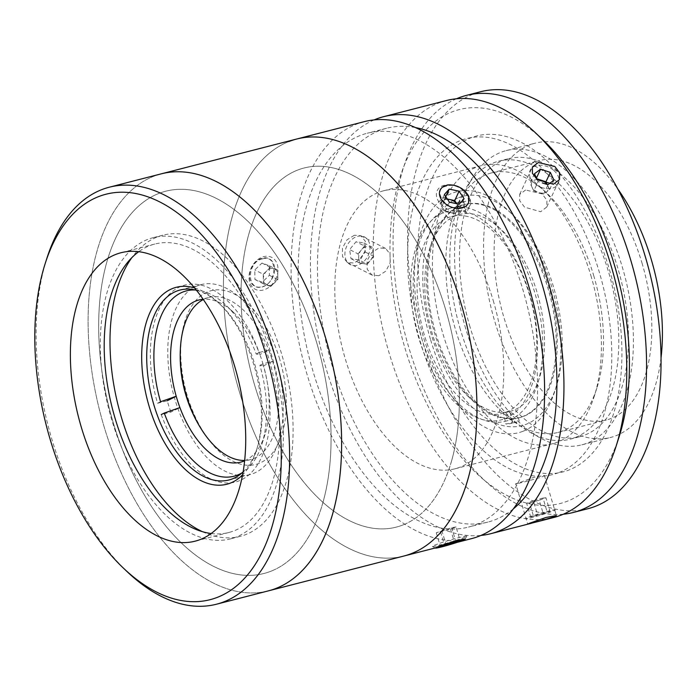 <?xml version="1.0" encoding="UTF-8"?>
<svg xmlns="http://www.w3.org/2000/svg" width="696" height="696" viewBox="0 0 696 696"><rect width="100%" height="100%" fill="white"/><g stroke="black" fill="none" stroke-linecap="round" stroke-linejoin="round"><path stroke-width="0.52" stroke-dasharray="3.48 2.61" d="M279.731 359.284A89.697 49.425 -104.4 0 0 227.366 291.215A89.697 49.425 -104.4 0 0 182.639 330.348A89.697 49.425 -104.4 0 0 187.302 395.824A89.697 49.425 -104.4 0 0 211.714 443.439A89.697 49.425 -104.4 0 0 272.336 453.27A89.697 49.425 -104.4 0 0 279.731 359.284M478.056 217.082A107.636 59.308 -104.4 0 0 410.849 278.8A107.636 59.308 -104.4 0 0 470.174 414.311A107.636 59.308 -104.4 0 0 537.382 352.585A107.636 59.308 -104.4 0 0 478.056 217.082M161.263 173.843A215.281 118.624 -104.4 0 0 153.468 176.384A215.281 118.624 -104.4 0 0 101.894 419.062A215.281 118.624 -104.4 0 0 268.473 590.843A215.281 118.624 -104.4 0 1 127.803 486.608A215.281 118.624 -104.4 0 1 97.118 250.656A215.281 118.624 -104.4 0 1 161.263 173.843M211.192 533.51A148.9 82.05 -104.4 0 0 228.958 532.466A148.9 82.05 -104.4 0 0 234.352 530.717A148.9 82.05 -104.4 0 0 270.013 362.86A148.9 82.05 -104.4 0 0 154.808 244.044A148.9 82.05 -104.4 0 0 149.414 245.792A148.9 82.05 -104.4 0 0 138.739 251.7M271.153 571.146A197.342 108.741 -104.4 0 0 316.541 342.154A197.342 108.741 -104.4 0 0 158.584 193.54A197.342 108.741 -104.4 0 0 113.196 422.542A197.342 108.741 -104.4 0 0 271.153 571.146M127.272 571.799A215.281 118.624 75.6 0 1 46.763 258.634M147.535 239.502A155.478 85.669 -104.4 0 0 110.29 414.772A155.478 85.669 -104.4 0 0 230.594 538.843A155.478 85.669 -104.4 0 0 236.222 537.008A155.478 85.669 -104.4 0 0 273.467 361.737A155.478 85.669 -104.4 0 0 153.163 237.675A155.478 85.669 -104.4 0 0 147.535 239.502M202.458 531.692A155.478 85.669 -104.4 0 0 240.259 536.355A155.478 85.669 -104.4 0 0 245.888 534.528A155.478 85.669 -104.4 0 0 283.133 359.258A155.478 85.669 -104.4 0 0 162.829 235.187A155.478 85.669 -104.4 0 0 157.2 237.014A155.478 85.669 -104.4 0 0 131.97 257.503M197.542 285.778A98.075 54.036 -104.4 0 0 174.052 396.337A98.075 54.036 -104.4 0 0 249.934 474.594A98.075 54.036 -104.4 0 0 253.492 473.437A98.075 54.036 -104.4 0 0 276.982 362.886A98.075 54.036 -104.4 0 0 201.101 284.62A98.075 54.036 -104.4 0 0 197.542 285.778M243.121 471.905A98.075 54.036 -104.4 0 0 257.346 447.476A98.075 54.036 -104.4 0 0 220.667 304.805A98.075 54.036 -104.4 0 0 196.429 290.267M194.515 287.9A101.659 56.019 75.6 0 1 218.361 302.621A101.659 56.019 75.6 0 1 256.38 450.503A101.659 56.019 75.6 0 1 242.582 474.898M458.716 197.69A118.407 65.241 75.6 0 1 512.073 214.124A118.407 65.241 75.6 0 1 556.356 386.367A118.407 65.241 75.6 0 1 526.263 424.255A118.407 65.241 75.6 0 1 431.485 335.089A118.407 65.241 75.6 0 1 458.716 197.69M523.131 431.215A124.384 68.539 -104.4 0 0 554.747 391.413A124.384 68.539 -104.4 0 0 508.228 210.479A124.384 68.539 -104.4 0 0 452.183 193.21A124.384 68.539 -104.4 0 0 423.568 337.551A124.384 68.539 -104.4 0 0 523.131 431.215M446.606 209.426A110.029 60.63 -104.4 0 0 420.254 333.462A110.029 60.63 -104.4 0 0 505.392 421.263A110.029 60.63 -104.4 0 0 509.376 419.975A110.029 60.63 -104.4 0 0 535.729 295.93A110.029 60.63 -104.4 0 0 450.59 208.13A110.029 60.63 -104.4 0 0 446.606 209.426M461.109 205.703A110.029 60.63 -104.4 0 0 434.748 329.739A110.029 60.63 -104.4 0 0 519.886 417.539A110.029 60.63 -104.4 0 0 523.87 416.243A110.029 60.63 -104.4 0 0 550.231 292.207A110.029 60.63 -104.4 0 0 465.093 204.406A110.029 60.63 -104.4 0 0 461.109 205.703M195.28 289.988A95.683 52.722 75.6 0 1 226.043 305.283A95.683 52.722 75.6 0 1 256.18 354.02L259.843 354.525A83.72 46.127 75.6 0 1 263.549 365.844L259.886 365.33A95.683 52.722 75.6 0 1 261.827 444.466A95.683 52.722 75.6 0 1 242.251 472.706M244.644 460.787A83.72 46.127 -104.4 0 0 245.827 460.23A83.72 46.127 -104.4 0 0 265.037 434.365A83.72 46.127 -104.4 0 0 263.549 365.844L272.554 361.346A101.659 56.019 -104.4 0 0 268.847 350.036L259.843 354.525A83.72 46.127 -104.4 0 0 233.725 312.582A83.72 46.127 -104.4 0 0 203.119 299.271M203.31 299.541A83.72 46.127 75.6 0 1 203.606 299.402A83.72 46.127 75.6 0 1 208.704 297.488A83.72 46.127 75.6 0 1 272.928 362.338A83.72 46.127 75.6 0 1 255.493 457.75A83.72 46.127 75.6 0 1 250.395 459.656A83.72 46.127 75.6 0 1 244.679 460.456M160.55 401.757L157.548 403.254A101.659 56.019 75.6 0 1 178.707 287.405A101.659 56.019 75.6 0 1 259.182 352.524L256.18 354.02M268.847 350.036L259.182 352.524M259.886 365.33L262.888 363.834L272.554 361.346M262.888 363.834A101.659 56.019 75.6 0 1 241.721 479.683A101.659 56.019 75.6 0 1 161.255 414.564L170.92 412.075L179.925 407.586M157.548 403.254L167.214 400.765A101.659 56.019 -104.4 0 0 170.92 412.075M518.442 417.905L519.225 421.411L512.456 423.151L509.863 411.475L518.442 417.905A110.029 60.63 -104.4 0 0 551.702 302.647A110.029 60.63 -104.4 0 0 470.948 203.65L465.998 213.568A101.659 56.019 75.6 0 1 540.348 305.039A101.659 56.019 75.6 0 1 509.968 411.44A101.659 56.019 75.6 0 1 509.863 411.475A101.659 56.019 75.6 0 1 503.312 412.406A101.659 56.019 75.6 0 1 467.842 396.137A101.659 56.019 75.6 0 1 428.962 320.926A101.659 56.019 75.6 0 1 429.824 248.255A101.659 56.019 75.6 0 1 459.343 214.525A101.659 56.019 75.6 0 1 459.447 214.499A101.659 56.019 75.6 0 1 465.998 213.568L463.405 201.883L470.174 200.144L470.948 203.65M532.614 307.032A101.659 56.019 -104.4 0 0 451.608 216.517A101.659 56.019 -104.4 0 0 421.237 322.918A101.659 56.019 -104.4 0 0 502.234 413.433A101.659 56.019 -104.4 0 0 532.614 307.032M464.397 204.589L463.623 201.083L456.854 202.823L459.447 214.499L464.397 204.589A110.029 60.63 -104.4 0 0 432.077 241.181A110.029 60.63 -104.4 0 0 473.228 401.244A110.029 60.63 -104.4 0 0 511.891 418.844L503.312 412.406L505.905 424.082L512.665 422.341L511.891 418.844M512.456 423.151A113.622 62.605 75.6 0 1 505.905 424.082M456.854 202.823A113.622 62.605 75.6 0 1 463.405 201.883M525.593 190.017L519.66 194.419L519.703 200.7L524.558 207.156L540.679 211.741L546.786 206.99L546.934 200.274L542.071 193.862L525.593 190.017M446.414 100.537A215.281 118.624 -104.4 0 0 438.619 103.069A215.281 118.624 -104.4 0 0 387.046 345.747A215.281 118.624 -104.4 0 0 553.625 517.537M354.394 235.248L347.043 239.789L342.441 247.959L342.536 256.641L347.321 262.409L354.073 263.062L361.198 258.416L365.47 250.073L365.391 241.381L360.963 235.805L354.394 235.248M378.798 275.746L372.021 275.077L367.201 269.3L367.088 260.608L371.742 252.457L379.111 247.924L385.662 248.472L390.038 254.023L390.134 262.697L385.897 271.083L378.798 275.746M619.353 436.018A203.319 112.03 75.6 0 1 567.675 501.077A203.319 112.03 75.6 0 1 404.933 347.965A203.319 112.03 75.6 0 1 451.695 112.03A203.319 112.03 75.6 0 1 543.315 140.244M518.068 483.033C507.193 486.478 532.814 479.892 542.227 476.821L544.42 475.464L533.884 477.334L515.771 484.007L527.716 524.097M415.39 127.568A203.319 112.03 -104.4 0 0 386.567 128.273A203.319 112.03 -104.4 0 0 379.198 130.665A203.319 112.03 -104.4 0 0 330.496 359.867A203.319 112.03 -104.4 0 0 487.818 522.104A203.319 112.03 -104.4 0 0 495.178 519.712A203.319 112.03 -104.4 0 0 513.404 508.82M475.847 524.68A203.319 112.03 -104.4 0 0 524.549 295.487A203.319 112.03 -104.4 0 0 367.227 133.24A203.319 112.03 -104.4 0 0 359.867 135.633A203.319 112.03 -104.4 0 0 311.164 364.834A203.319 112.03 -104.4 0 0 468.486 527.081A203.319 112.03 -104.4 0 0 475.847 524.68M461.605 207.86C446.649 212.167 430.641 189.112 446.51 186.136C461.761 181.082 477.848 204.137 461.605 207.86M364.252 121.661A215.281 118.624 -104.4 0 0 356.456 124.192A215.281 118.624 -104.4 0 0 304.883 366.87A215.281 118.624 -104.4 0 0 471.462 538.66M438.175 546.691C447.18 542.419 472.871 535.807 462.344 540.479L441.073 546.473L438.175 546.691M403.062 524.914A185.38 102.147 -104.4 0 0 445.701 309.798A185.38 102.147 -104.4 0 0 297.322 170.198A185.38 102.147 -104.4 0 0 254.684 385.314A185.38 102.147 -104.4 0 0 403.062 524.914M288.788 141.593A215.281 118.624 -104.4 0 0 237.223 384.27A215.281 118.624 -104.4 0 0 403.793 556.052A215.281 118.624 -104.4 0 1 263.132 451.817A215.281 118.624 -104.4 0 1 232.447 215.864A215.281 118.624 -104.4 0 1 296.592 139.052M262.566 258.851C246.654 261.835 246.314 291.354 262.244 286.674C277.469 283.385 277.861 253.822 262.566 258.851M374.109 119.912A215.281 118.624 -104.4 0 0 322.3 354.725A215.281 118.624 -104.4 0 0 480.936 535.433M559.149 472.471A173.417 95.561 -104.4 0 0 599.038 271.231A173.417 95.561 -104.4 0 0 460.221 140.636A173.417 95.561 -104.4 0 0 420.332 341.875A173.417 95.561 -104.4 0 0 559.149 472.471M563.316 514.222A215.281 118.624 75.6 0 1 408.891 347.8A215.281 118.624 75.6 0 1 456.506 98.762M587.911 508.724A215.281 118.624 75.6 0 1 423.394 344.068A215.281 118.624 75.6 0 1 480.701 91.724M460.361 329.452A143.524 79.083 75.6 0 1 498.571 161.22A143.524 79.083 75.6 0 1 608.252 270.988A143.524 79.083 75.6 0 1 570.041 439.22A143.524 79.083 75.6 0 1 460.361 329.452M470.026 326.972A143.524 79.083 75.6 0 1 508.237 158.731A143.524 79.083 75.6 0 1 617.918 268.499A143.524 79.083 75.6 0 1 579.707 436.74A143.524 79.083 75.6 0 1 470.026 326.972M430.459 339.274A173.417 95.561 75.6 0 1 470.348 138.034A173.417 95.561 75.6 0 1 609.157 268.63A173.417 95.561 75.6 0 1 569.267 469.87A173.417 95.561 75.6 0 1 430.459 339.274M465.72 328.677A151.893 83.694 75.6 0 1 506.157 150.623A151.893 83.694 75.6 0 1 622.233 266.794A151.893 83.694 75.6 0 1 581.795 444.848A151.893 83.694 75.6 0 1 465.72 328.677M661.061 357.631A151.893 83.694 75.6 0 1 610.792 437.392A151.893 83.694 75.6 0 1 494.717 321.221A151.893 83.694 75.6 0 1 535.154 143.176A151.893 83.694 75.6 0 1 617.657 188.799M641.99 262.992A133.954 73.811 75.6 0 1 606.329 420.01A133.954 73.811 75.6 0 1 503.956 317.567A133.954 73.811 75.6 0 1 539.617 160.55A133.954 73.811 75.6 0 1 641.99 262.992M593.653 275.425A133.954 73.811 75.6 0 1 596.89 388.003A133.954 73.811 75.6 0 1 557.992 432.442A133.954 73.811 75.6 0 1 455.628 329.991A133.954 73.811 75.6 0 1 491.289 172.973A133.954 73.811 75.6 0 1 546.795 193.14A133.954 73.811 75.6 0 1 593.653 275.425M590.852 275.459A143.524 79.083 75.6 0 1 594.323 396.076A143.524 79.083 75.6 0 1 552.641 443.691A143.524 79.083 75.6 0 1 442.96 333.923A143.524 79.083 75.6 0 1 481.171 165.691A143.524 79.083 75.6 0 1 540.644 187.302A143.524 79.083 75.6 0 1 590.852 275.459M493.229 300.559A143.524 79.083 75.6 0 1 455.019 468.791A143.524 79.083 75.6 0 1 345.338 359.023A143.524 79.083 75.6 0 1 383.548 190.791A143.524 79.083 75.6 0 1 493.229 300.559M543.324 513.97L550.058 511.517L547.108 511.795L530.709 516.989L543.324 513.97L539.235 500.241L545.96 497.788L550.058 511.517M545.96 497.788L543.019 498.066L547.108 511.795M543.019 498.066L533.345 500.798L537.434 514.535M533.345 500.798L526.62 503.26L530.709 516.989M526.62 503.26L529.56 502.973L533.658 516.71M554.912 510.142A15.538 0.896 163.4 0 0 543.663 512.369A15.538 0.896 163.4 0 0 525.854 518.363A15.538 0.896 163.4 0 0 537.103 516.136A15.538 0.896 163.4 0 0 554.912 510.142M529.56 502.973L539.235 500.241M534.476 173.756L530.117 183.152L531.944 187.041A8.961 6.203 24.9 0 0 534.589 190.321A8.961 6.203 24.9 0 0 538.652 192.54A8.961 6.203 24.9 0 0 546.577 191.861A8.961 6.203 24.9 0 0 547.795 185.684A8.961 6.203 24.9 0 0 547.03 184.388M537.295 179.759L538.13 181.534L542.367 182.926M537.216 179.594A8.961 6.203 24.9 0 0 531.944 187.041L533.771 190.93L538.13 181.534M536.833 178.785L536.216 178.585L536.477 178.019M533.771 190.93L543.524 194.141L549.622 189.573L547.204 184.414M549.622 189.573L553.981 180.177M543.524 194.141L548.143 184.553M546.456 184.275L547.883 184.744M553.39 170.102A15.538 10.753 24.9 0 0 532.597 167.431A15.538 10.753 24.9 0 0 535.067 183.822A15.538 10.753 24.9 0 0 555.86 186.493A15.538 10.753 24.9 0 0 553.39 170.102M367.27 264.228L359.44 262.992L358.753 258.442A8.961 6.716 -62.8 0 1 359.119 254.066A8.961 6.716 -62.8 0 1 361.302 249.968A8.961 6.716 -62.8 0 1 373.047 251.83A8.961 6.716 -62.8 0 1 372.682 256.206A8.961 6.716 -62.8 0 1 370.498 260.304L367.27 264.228L358.823 259.895L350.993 258.66L349.618 249.568L356.074 241.712L363.904 242.947L365.278 252.039L358.823 259.895M363.904 242.947L372.36 247.28L373.735 256.372L365.278 252.039M373.735 256.372L370.498 260.304A8.961 6.716 -62.8 0 1 363.356 263.61A8.961 6.716 -62.8 0 1 358.753 258.442L358.075 253.901L349.618 249.568M359.44 262.992L350.993 258.66M358.075 253.901L364.53 246.045L356.074 241.712M369.211 252.665A15.538 11.649 -62.8 0 1 353.046 265.498A15.538 11.649 -62.8 0 1 345.695 248.942A15.538 11.649 -62.8 0 1 361.859 236.109A15.538 11.649 -62.8 0 1 369.211 252.665M466.729 536.259A17.939 1.035 163.4 0 0 466.755 536.225A17.939 1.035 163.4 0 0 450.53 539.922A17.939 1.035 163.4 0 0 432.425 546.299A17.939 1.035 163.4 0 0 432.425 546.456A17.939 1.035 163.4 0 0 449.607 542.349A17.939 1.035 163.4 0 0 466.729 536.259M456.054 526.959L451.721 527.681L436.279 532.745L450.503 529.125L456.054 526.959L460.152 540.688M450.503 529.125L454.297 541.862M451.721 527.681L455.819 541.418M441.829 530.578L445.927 544.307M436.279 532.745L440.368 546.473M440.611 532.014L444.448 544.89M447.284 198.995L444.866 198.482L440.002 203.954L442.499 207.739A8.961 6.203 24.9 0 0 445.64 210.792A8.961 6.203 24.9 0 0 449.921 212.576A8.961 6.203 24.9 0 0 457.281 210.897A8.961 6.203 24.9 0 0 457.22 204.372A8.961 6.203 24.9 0 0 456.733 203.702M461.927 188.746A17.939 12.415 24.9 0 0 453.888 185.293A17.939 12.415 24.9 0 0 437.01 191.148A17.939 12.415 24.9 0 0 445.048 207.721A17.939 12.415 24.9 0 0 467.99 208.295A17.939 12.415 24.9 0 0 463.101 189.564A17.939 12.415 24.9 0 0 461.927 188.746M447.476 199.282A8.961 6.203 24.9 0 0 442.43 201.214A8.961 6.203 24.9 0 0 442.499 207.739L444.988 211.523L454.845 213.629L459.203 204.232M444.988 211.523L449.346 202.127M440.002 203.954L444.361 194.549M444.866 198.482L445.727 196.629M454.845 213.629L459.717 208.156L456.785 203.719M459.717 208.156L464.067 198.76M270.666 286.5L263.366 283.811L263.305 279.026A8.961 6.716 -62.8 0 1 264.228 274.607A8.961 6.716 -62.8 0 1 266.838 270.814A8.961 6.716 -62.8 0 1 274.085 268.726A8.961 6.716 -62.8 0 1 277.791 274.85A8.961 6.716 -62.8 0 1 276.869 279.27A8.961 6.716 -62.8 0 1 274.259 283.072L270.666 286.5L262.218 282.167L254.919 279.479L254.797 269.909L261.983 263.045L269.282 265.733L269.404 275.303L262.218 282.167M273.067 276.651A15.538 11.649 -62.8 0 1 255.98 286.856A15.538 11.649 -62.8 0 1 251.134 268.56A15.538 11.649 -62.8 0 1 268.221 258.355A15.538 11.649 -62.8 0 1 273.067 276.651M276.173 278A17.939 13.45 -62.8 0 1 256.441 289.788A17.939 13.45 -62.8 0 1 250.856 268.665A17.939 13.45 -62.8 0 1 270.587 256.876A17.939 13.45 -62.8 0 1 276.173 278M263.253 274.25L270.431 267.377L277.73 270.074L277.852 279.635L274.259 283.072A8.961 6.716 -62.8 0 1 267.02 285.16A8.961 6.716 -62.8 0 1 263.305 279.026L263.253 274.25L254.797 269.909M263.366 283.811L254.919 279.479M270.431 267.377L261.983 263.045M277.852 279.635L269.404 275.303M277.73 270.074L269.282 265.733M451.582 460.952A185.38 102.147 -104.4 0 0 390.665 206.051A185.38 102.147 -104.4 0 0 248.803 234.16A185.38 102.147 -104.4 0 0 309.729 489.062A185.38 102.147 -104.4 0 0 451.582 460.952M322.796 503.06A197.342 108.741 -104.4 0 0 257.946 231.716A197.342 108.741 -104.4 0 0 106.932 261.635A197.342 108.741 -104.4 0 0 171.79 532.979A197.342 108.741 -104.4 0 0 322.796 503.06M182.639 330.348A136.677 136.677 0 0 0 180.569 345.921M202.388 430.798A136.677 136.677 0 0 0 211.714 443.439M228.958 532.466L195.124 541.166M154.808 244.044L120.974 252.744M240.259 536.355L230.594 538.843M249.934 474.594L228.862 480.005M201.101 284.62L180.029 290.041M220.667 304.805L218.361 302.621M257.346 447.476L256.38 450.503M162.829 235.187L153.163 237.675M512.073 214.124L508.228 210.479M556.356 386.367L554.747 391.413M519.886 417.539L505.392 421.263M465.093 204.406L450.59 208.13M199.039 299.976L208.704 297.488M265.037 434.365L261.827 444.466M240.729 462.144L250.395 459.656M233.725 312.582L226.043 305.283M459.343 214.525L451.608 216.517M509.968 411.44L502.234 413.433M467.842 396.137L473.228 401.244M429.824 248.255L432.077 241.181M519.66 194.419L532.388 166.962M372.021 275.077L347.321 262.409M386.567 128.273L367.227 133.24M457.455 542.262L443.848 545.76M441.073 546.473L435.4 547.926M487.818 522.104L468.486 527.081M544.42 475.464L556.374 515.553M385.662 248.472L360.963 235.805M537.077 521.791L535.676 522.148M532.901 522.861L531.77 523.157M546.786 206.99L559.514 179.533M498.571 161.22L508.237 158.731M570.041 439.22L579.707 436.74M506.157 150.623L535.154 143.176M557.992 432.442L606.329 420.01M596.89 388.003L594.323 396.076M455.019 468.791L552.641 443.691M383.548 190.791L481.171 165.691M546.795 193.14L540.644 187.302M491.289 172.973L539.617 160.55M581.795 444.848L610.792 437.392M465.137 539.2L466.755 536.225M435.409 548.065L432.425 546.456M454.558 185.449L453.888 185.293M462.544 189.147L463.101 189.564"/><path stroke-width="1.04" d="M217.744 597.203A209.305 115.327 -104.4 0 0 265.881 354.325A209.305 115.327 -104.4 0 0 98.353 196.707A209.305 115.327 -104.4 0 0 45.153 263.68A209.305 115.327 -104.4 0 0 123.436 568.145A209.305 115.327 -104.4 0 0 217.744 597.203M45.153 263.68L46.763 258.634A215.281 118.624 75.6 0 1 101.477 189.747A215.281 118.624 75.6 0 1 109.281 187.215A215.281 118.624 75.6 0 1 275.851 358.997A215.281 118.624 75.6 0 1 224.286 601.675A215.281 118.624 75.6 0 1 216.482 604.215A215.281 118.624 75.6 0 1 127.272 571.799L123.436 568.145M435.409 547.926A15.538 0.896 163.4 0 0 435.409 548.065A15.538 0.896 163.4 0 0 450.286 544.507A15.538 0.896 163.4 0 0 465.111 539.235A15.538 0.896 163.4 0 0 465.137 539.2A15.538 0.896 163.4 0 0 451.086 542.402A15.538 0.896 163.4 0 0 435.409 547.926L268.473 590.843A215.281 118.624 -104.4 0 0 276.269 588.311A215.281 118.624 -104.4 0 0 327.833 345.634A215.281 118.624 -104.4 0 0 161.263 173.843L109.281 187.215M115.579 254.492A148.9 82.05 -104.4 0 0 79.909 422.35A148.9 82.05 -104.4 0 0 195.124 541.166A148.9 82.05 -104.4 0 0 200.518 539.417A148.9 82.05 -104.4 0 0 236.188 371.56A148.9 82.05 -104.4 0 0 120.974 252.744A148.9 82.05 -104.4 0 0 115.579 254.492M138.739 251.7A148.9 82.05 -104.4 0 0 112.413 408.683A148.9 82.05 -104.4 0 0 211.192 533.51M131.97 257.503A155.478 85.669 -104.4 0 0 118.572 407.099A155.478 85.669 -104.4 0 0 202.458 531.692M242.582 474.898A101.659 56.019 75.6 0 1 230.541 483.033A101.659 56.019 75.6 0 1 149.17 406.481A101.659 56.019 75.6 0 1 172.547 288.509A101.659 56.019 75.6 0 1 194.515 287.9M196.429 290.267A98.075 54.036 -104.4 0 0 180.029 290.041A98.075 54.036 -104.4 0 0 176.471 291.198A98.075 54.036 -104.4 0 0 152.981 401.749A98.075 54.036 -104.4 0 0 228.862 480.005A98.075 54.036 -104.4 0 0 232.42 478.857A98.075 54.036 -104.4 0 0 243.121 471.905M203.119 299.271A83.72 46.127 -104.4 0 0 199.039 299.976A83.72 46.127 -104.4 0 0 193.932 301.881A83.72 46.127 -104.4 0 0 176.21 396.276L160.55 401.757A95.683 52.722 75.6 0 1 180.56 293.06A95.683 52.722 75.6 0 1 195.28 289.988M242.251 472.706A95.683 52.722 75.6 0 1 164.256 413.067L179.925 407.586A83.72 46.127 -104.4 0 0 240.729 462.144A83.72 46.127 -104.4 0 0 244.644 460.787M244.679 460.456A83.72 46.127 75.6 0 1 184.866 390.056A83.72 46.127 75.6 0 1 203.31 299.541M179.925 407.586A83.72 46.127 75.6 0 1 176.21 396.276L167.214 400.765M161.255 414.564L164.256 413.067M553.433 184.257L537.277 179.742L532.423 173.304L532.388 166.962L538.339 162.525L554.773 166.431L559.645 172.852L559.514 179.533L553.433 184.257M537.077 521.791L553.625 517.537A215.281 118.624 -104.4 0 0 561.42 515.005A215.281 118.624 -104.4 0 0 616.134 446.119A215.281 118.624 -104.4 0 0 535.624 132.953A215.281 118.624 -104.4 0 0 446.414 100.537L383.583 116.693A215.281 118.624 -104.4 0 0 375.788 119.225A215.281 118.624 -104.4 0 0 374.109 119.912M480.936 535.433A215.281 118.624 -104.4 0 0 490.793 533.693A215.281 118.624 -104.4 0 0 498.588 531.152A215.281 118.624 -104.4 0 0 550.162 288.475A215.281 118.624 -104.4 0 0 383.583 116.693M530.004 523.079L545.838 517.502L556.365 515.553L554.173 516.867L535.676 522.148L527.716 524.097L530.004 523.079M535.624 132.953L543.315 140.244A203.319 112.03 75.6 0 1 619.353 436.018L616.134 446.119M513.404 508.82A203.319 112.03 -104.4 0 0 545.699 297.296A203.319 112.03 -104.4 0 0 415.39 127.568M457.455 542.262L471.462 538.66A215.281 118.624 -104.4 0 0 479.257 536.129A215.281 118.624 -104.4 0 0 530.831 293.442A215.281 118.624 -104.4 0 0 364.252 121.661L296.592 139.052A215.281 118.624 -104.4 0 0 288.788 141.593M296.592 139.052A215.281 118.624 -104.4 0 1 437.253 243.295A215.281 118.624 -104.4 0 1 467.938 479.24A215.281 118.624 -104.4 0 1 403.793 556.052A215.281 118.624 -104.4 0 0 411.597 553.52A215.281 118.624 -104.4 0 0 463.162 310.842A215.281 118.624 -104.4 0 0 296.592 139.052L161.263 173.843A215.281 118.624 -104.4 0 1 301.933 278.087A215.281 118.624 -104.4 0 1 332.61 514.031A215.281 118.624 -104.4 0 1 268.473 590.843L216.482 604.215M456.506 98.762A215.281 118.624 75.6 0 1 466.207 95.448A215.281 118.624 75.6 0 1 630.724 260.095A215.281 118.624 75.6 0 1 573.408 512.447A215.281 118.624 75.6 0 1 563.316 514.222M466.207 95.448L480.701 91.724A215.281 118.624 75.6 0 1 645.227 256.372A215.281 118.624 75.6 0 1 587.911 508.724L573.408 512.447M617.657 188.799A151.893 83.694 75.6 0 1 651.23 259.338A151.893 83.694 75.6 0 1 661.061 357.631M547.03 184.388A8.961 6.203 24.9 0 0 545.151 182.404A8.961 6.203 24.9 0 0 541.088 180.186L536.833 178.785M547.204 184.414L545.968 181.795L550.327 172.399L540.575 169.18L534.476 173.756L537.295 179.759M536.477 178.019L540.575 169.18M545.968 181.795L541.088 180.186A8.961 6.203 24.9 0 0 537.216 179.594M548.143 184.553L553.981 180.177L550.327 172.399M542.367 182.926L546.456 184.275M454.592 542.854L460.152 540.688L455.819 541.418L440.368 546.473L454.592 542.854L454.297 541.862M444.448 544.89L444.7 545.742M456.733 203.702A8.961 6.203 24.9 0 0 454.07 201.318A8.961 6.203 24.9 0 0 449.799 199.534L447.284 198.995M461.526 188.442A15.538 10.753 24.9 0 0 454.558 185.449A15.538 10.753 24.9 0 0 439.95 190.521A15.538 10.753 24.9 0 0 446.91 204.876A15.538 10.753 24.9 0 0 466.781 205.372A15.538 10.753 24.9 0 0 462.544 189.147A15.538 10.753 24.9 0 0 461.526 188.442M449.346 202.127L459.203 204.232L464.067 198.76L459.082 191.191L449.225 189.086L444.361 194.549L449.346 202.127M445.727 196.629L449.225 189.086M456.785 203.719L454.723 200.587L449.799 199.534A8.961 6.203 24.9 0 0 447.476 199.282M454.723 200.587L459.082 191.191M180.569 345.921A136.677 136.677 0 0 0 202.388 430.798M531.77 523.157L490.793 533.693"/></g></svg>
